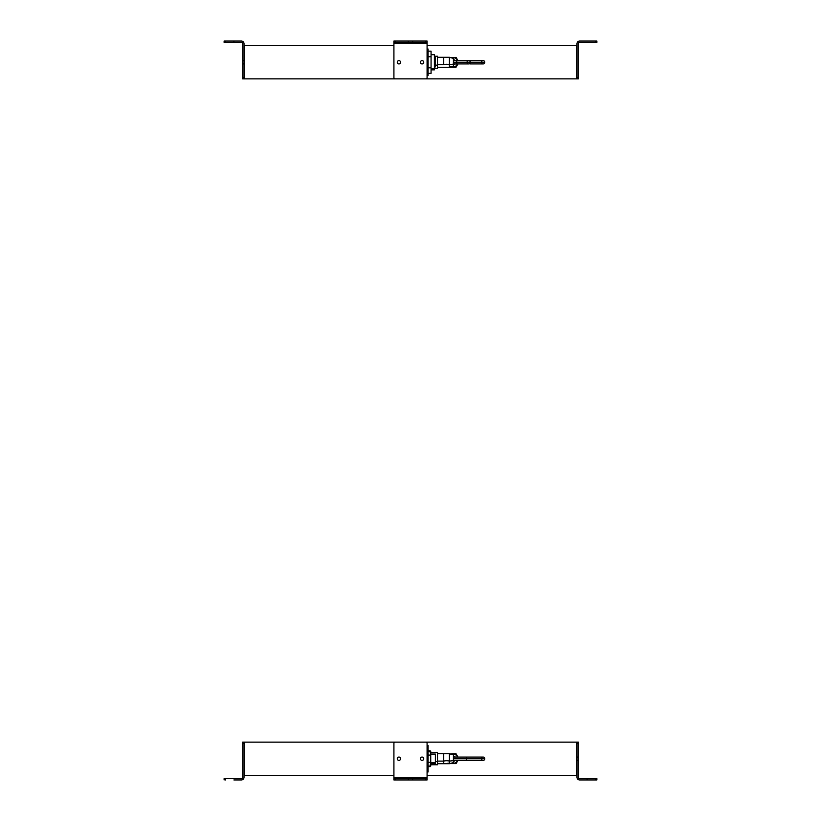 <?xml version="1.0" encoding="UTF-8"?>
<svg xmlns="http://www.w3.org/2000/svg" width="821" height="821" viewBox="0 0 821 821"><rect width="100%" height="100%" fill="white"/><g stroke="black" fill="none" stroke-linecap="round" stroke-linejoin="round"><path stroke-width="1.23" d="M428.08 771.986L428.08 745.458L427.084 745.458L428.08 745.458L428.08 771.986L427.084 771.986L428.08 771.986M428.08 766.609L430.204 766.609L428.08 766.609M430.204 750.835L428.08 750.835L430.204 750.835L430.204 751.451L430.204 750.835M430.204 766.003L430.204 766.609L430.204 766.003M430.727 754.078L435.376 754.078L435.376 762.75L435.376 754.704M435.376 762.75L430.727 762.75L435.376 762.75L435.376 763.366L430.727 763.366M430.727 755.084L430.727 751.451L428.08 751.451L430.727 751.451L430.727 755.084L428.08 755.084L430.727 755.084L430.727 762.36L430.727 755.084M430.727 766.003L430.727 762.36L428.08 762.36L430.727 762.36L430.727 766.003L428.08 766.003L430.727 766.003M427.084 742.143L576.321 742.143L576.321 775.311L427.084 775.311L576.321 775.311L576.321 742.143L244.679 742.143L244.679 775.311L244.679 742.143L393.916 742.143L393.916 775.311L244.679 775.311L393.916 775.311L393.916 742.143L395.24 742.143A1.324 1.324 0 0 0 393.916 743.467A1.324 1.324 0 0 1 395.24 742.143L425.76 742.143A1.324 1.324 0 0 1 427.084 743.467L427.084 778.626L427.084 777.292L393.916 777.292L427.084 777.292L427.084 743.467A1.324 1.324 0 0 0 425.76 742.143L393.916 742.143L427.084 742.143L425.76 742.143L427.084 742.143L427.084 775.311L427.084 742.143M422.066 757.065A1.663 1.663 0 0 1 423.728 758.727A1.663 1.663 0 0 1 422.066 760.379A1.663 1.663 0 0 1 420.414 758.727A1.663 1.663 0 0 1 422.066 757.065A1.663 1.663 0 0 0 420.414 758.727A1.663 1.663 0 0 0 422.066 760.379A1.663 1.663 0 0 0 423.728 758.727A1.663 1.663 0 0 0 422.066 757.065M393.916 777.292L393.916 779.95L408.345 779.95L408.345 778.626L408.345 779.95L408.345 778.626L412.655 778.626L412.655 779.95L425.76 779.95L412.655 779.95L412.655 778.626L412.655 779.95L395.24 779.95L395.24 778.626L408.345 778.626L395.24 778.626L408.345 778.626L408.345 779.95L412.655 779.95L412.655 778.626L425.76 778.626L412.655 778.626L425.76 778.626L425.76 779.95L425.76 778.626L427.084 778.626L427.084 779.95L427.084 778.626L393.916 778.626L393.916 743.467M398.934 757.065A1.663 1.663 0 0 1 400.586 758.727A1.663 1.663 0 0 1 398.934 760.379A1.663 1.663 0 0 1 397.272 758.727A1.663 1.663 0 0 1 398.934 757.065A1.663 1.663 0 0 0 397.272 758.727A1.663 1.663 0 0 0 398.934 760.379A1.663 1.663 0 0 0 400.586 758.727A1.663 1.663 0 0 0 398.934 757.065M427.084 777.292L427.084 743.467M427.084 779.95L425.76 779.95L427.084 779.95M395.24 779.95L408.345 779.95L393.916 779.95L393.916 778.626L395.24 778.626L395.24 779.95M412.655 779.95L425.76 779.95L412.655 779.95M576.989 757.065L578.312 757.065L576.989 757.065M576.989 777.292L576.989 743.467L578.312 743.467L578.312 777.292A1.324 1.324 0 0 0 579.636 778.626L595.553 778.626L579.636 778.626A1.324 1.324 0 0 1 578.312 777.292L578.312 760.379L576.989 760.379L578.312 760.379L576.989 760.379L578.312 760.379L578.312 777.292L578.312 743.467L576.989 743.467L576.989 777.292A2.658 2.658 0 0 0 579.636 779.95L595.553 779.95L579.636 779.95A2.658 2.658 0 0 1 576.989 777.292L576.989 775.311L576.321 775.311L576.321 742.143L578.312 742.143L578.312 757.065L578.312 742.143L576.989 742.143L576.989 775.311L576.989 742.143L576.321 742.143L576.321 775.311L576.989 775.311M587.097 778.626L587.097 779.95L587.097 778.626L595.553 778.626L595.553 779.95L596.888 779.95L596.888 778.626L587.097 778.626M579.636 779.95L587.097 779.95M596.888 778.626L596.888 779.95L595.553 779.95L595.553 778.626L596.888 778.626M244.011 760.379L244.011 777.292A2.658 2.658 0 0 1 241.364 779.95A2.658 2.658 0 0 0 244.011 777.292L244.011 742.143L242.688 742.143L242.688 777.292A1.324 1.324 0 0 1 241.364 778.626A1.324 1.324 0 0 0 242.688 777.292L242.688 742.143L244.011 742.143L244.011 757.065M244.011 743.467L242.688 743.467L244.011 743.467L244.011 777.292M224.112 778.626L224.112 779.95L224.112 778.626L241.364 778.626A1.324 1.324 0 0 0 242.688 777.292A1.324 1.324 0 0 1 241.364 778.626L225.447 778.626L225.447 779.95L225.447 778.626L224.112 778.626M241.364 779.95L233.903 779.95M430.204 752.693L437.501 752.693L437.501 761.621L437.501 753.75L443.73 753.75L443.73 761.108L443.73 753.75L449.436 753.75L449.436 761.108L449.436 753.75L453.418 754.848L453.418 760.585L453.418 756.87M466.544 758.727L453.418 758.727L466.544 758.727L466.544 760.379L466.544 757.065L466.544 758.727L484.79 758.727L466.544 758.727M481.475 758.727A1.663 1.663 0 0 1 483.128 757.065A1.663 1.663 0 0 1 484.79 758.727A1.663 1.663 0 0 1 483.128 760.379A1.663 1.663 0 0 1 481.475 758.727A1.663 1.663 0 0 0 483.128 760.379A1.663 1.663 0 0 0 484.79 758.727M455.265 760.379A2.586 2.586 0 0 1 453.418 761.313A2.586 2.586 0 0 0 455.265 760.379M453.418 756.141A2.586 2.586 0 0 1 455.265 757.065A2.586 2.586 0 0 0 453.418 756.141M450.462 763.602L456.096 763.602L457.954 760.379L456.096 763.602L450.462 763.602M457.954 757.065L456.096 753.852L450.38 754.006L456.096 753.852L457.954 757.065M451.786 763.048A4.577 4.577 0 0 0 457.297 760.923A4.577 4.577 0 0 1 451.786 763.048M456.322 760.379L457.297 760.923A4.577 4.577 0 0 0 457.543 760.379A4.577 4.577 0 0 1 457.297 760.923L456.322 760.379M457.543 757.065A4.577 4.577 0 0 0 451.786 754.396A4.577 4.577 0 0 1 457.543 757.065M453.418 760.585L449.436 761.108L453.418 760.585L453.418 762.606L449.436 763.704L449.436 761.108A5.511 2.637 0 0 0 443.73 761.108A5.511 2.637 180 0 1 449.436 761.108L449.436 763.704L447.989 763.089M437.501 763.704L443.73 763.704L443.73 761.108L437.501 761.108L443.73 761.108L443.73 763.704L449.436 763.704L453.418 762.606M437.501 761.621L435.376 761.621L437.501 761.621L437.501 764.762L430.204 764.762M244.679 742.143L244.679 775.311L244.011 775.311L244.011 742.143L244.679 742.143L244.011 742.143L244.679 742.143L244.011 742.143L244.011 775.311L244.679 775.311L244.011 775.311L244.679 775.311L244.679 742.143M393.916 78.857L244.679 78.857L244.679 45.689L393.916 45.689L244.679 45.689L244.679 78.857L576.321 78.857L576.321 45.689L576.321 78.857L427.084 78.857L427.084 45.689L576.321 45.689L427.084 45.689L427.084 78.857L425.76 78.857A1.324 1.324 0 0 0 427.084 77.533A1.324 1.324 0 0 1 425.76 78.857L395.24 78.857A1.324 1.324 0 0 1 393.916 77.533L393.916 42.374L393.916 43.708L427.084 43.708L393.916 43.708L393.916 77.533A1.324 1.324 0 0 0 395.24 78.857L427.084 78.857L393.916 78.857L395.24 78.857L393.916 78.857L393.916 45.689L393.916 78.857M398.934 63.935A1.663 1.663 0 0 1 397.272 62.273A1.663 1.663 0 0 1 398.934 60.621A1.663 1.663 0 0 1 400.586 62.273A1.663 1.663 0 0 1 398.934 63.935A1.663 1.663 0 0 0 400.586 62.273A1.663 1.663 0 0 0 398.934 60.621A1.663 1.663 0 0 0 397.272 62.273A1.663 1.663 0 0 0 398.934 63.935M427.084 43.708L427.084 41.05L412.655 41.05L412.655 42.374L412.655 41.05L412.655 42.374L408.345 42.374L408.345 41.05L395.24 41.05L408.345 41.05L408.345 42.374L408.345 41.05L425.76 41.05L425.76 42.374L412.655 42.374L425.76 42.374L412.655 42.374L412.655 41.05L408.345 41.05L408.345 42.374L395.24 42.374L408.345 42.374L395.24 42.374L395.24 41.05L395.24 42.374L393.916 42.374L393.916 41.05L393.916 42.374L427.084 42.374L427.084 77.533M422.066 63.935A1.663 1.663 0 0 1 420.414 62.273A1.663 1.663 0 0 1 422.066 60.621A1.663 1.663 0 0 1 423.728 62.273A1.663 1.663 0 0 1 422.066 63.935A1.663 1.663 0 0 0 423.728 62.273A1.663 1.663 0 0 0 422.066 60.621A1.663 1.663 0 0 0 420.414 62.273A1.663 1.663 0 0 0 422.066 63.935M393.916 43.708L393.916 77.533M393.916 41.05L395.24 41.05L393.916 41.05M425.76 41.05L412.655 41.05L427.084 41.05L427.084 42.374L425.76 42.374L425.76 41.05M408.345 41.05L395.24 41.05L408.345 41.05M428.08 75.542L428.08 49.014L428.08 75.542L427.084 75.542L428.08 75.542M428.08 73.377L431.066 73.377L428.08 73.377M428.08 67.825L431.066 67.825L431.066 73.377L431.066 67.825L428.08 67.825M428.08 56.721L431.066 56.721L431.066 67.825L431.066 56.721L428.08 56.721M428.08 51.169L431.066 51.169L431.066 56.721L431.066 51.169L428.08 51.169M431.066 54.679L434.381 54.679L434.381 68.851L431.066 68.851L434.381 68.851L434.381 69.867L431.066 69.867M434.381 68.851L434.381 55.695M427.084 49.014L428.08 49.014L427.084 49.014M434.381 57.634L435.376 57.634L435.376 66.296L435.376 58.25M435.376 66.296L434.381 66.296L435.376 66.296L435.376 66.922L434.381 66.922M244.011 43.708L244.011 77.533L242.688 77.533L242.688 43.708A1.324 1.324 0 0 0 241.364 42.374L225.447 42.374L241.364 42.374A1.324 1.324 0 0 1 242.688 43.708L242.688 78.857L244.011 78.857L244.011 63.935L242.688 63.935L244.011 63.935L242.688 63.935L244.011 63.935L244.011 78.857L242.688 78.857L242.688 77.533L244.011 77.533L244.011 43.708A2.658 2.658 0 0 0 241.364 41.05L225.447 41.05L241.364 41.05A2.658 2.658 0 0 1 244.011 43.708L244.011 60.621L242.688 60.621L244.011 60.621L242.688 60.621L244.011 60.621L244.011 45.689L244.011 60.621M233.903 42.374L233.903 41.05L233.903 42.374L225.447 42.374L225.447 41.05L224.112 41.05L224.112 42.374L233.903 42.374M241.364 41.05L233.903 41.05M224.112 42.374L224.112 41.05L225.447 41.05L225.447 42.374L224.112 42.374M579.636 41.05A2.658 2.658 0 0 0 576.989 43.708L576.989 77.533L578.312 77.533L578.312 43.708A1.324 1.324 0 0 1 579.636 42.374A1.324 1.324 0 0 0 578.312 43.708L578.312 78.857L578.312 77.533L576.989 77.533L576.989 43.708A2.658 2.658 0 0 1 579.636 41.05L595.553 41.05L595.553 42.374L579.636 42.374A1.324 1.324 0 0 0 578.312 43.708A1.324 1.324 0 0 1 579.636 42.374L595.553 42.374L595.553 41.05L596.888 41.05L596.888 42.374L596.888 41.05L587.097 41.05M576.989 45.689L576.321 45.689L576.321 78.857L576.989 78.857L576.989 45.689L576.989 78.857L578.312 78.857L576.321 78.857L576.321 45.689L576.989 45.689L576.989 43.708M596.888 42.374L595.553 42.374L596.888 42.374M456.733 62.273L453.418 62.273L456.733 62.273L456.733 63.935L456.733 60.621L456.733 62.273L470.33 62.273L456.733 62.273M467.016 62.273A1.663 1.663 0 0 1 468.668 60.621A1.663 1.663 0 0 1 470.33 62.273A1.663 1.663 0 0 1 468.668 63.935A1.663 1.663 0 0 1 467.016 62.273A1.663 1.663 0 0 0 468.668 63.935A1.663 1.663 0 0 0 470.33 62.273L484.79 62.273L470.33 62.273M434.381 56.239L437.501 56.239L437.501 65.167L437.501 57.296L443.73 57.296L443.73 64.664A5.511 2.637 180 0 1 449.436 64.664A5.511 2.637 0 0 0 443.73 64.664L443.73 57.296L449.436 57.296L449.436 67.25L449.436 64.664L453.418 64.13L449.436 64.664L449.436 57.296L453.418 58.394L453.418 64.13L453.418 60.415M453.418 64.13L453.418 66.152L449.436 67.25L437.501 67.25M443.73 64.664L437.501 64.664L443.73 64.664M437.501 65.167L435.376 65.167L437.501 65.167L437.501 68.307L434.381 68.307M469.869 60.621L483.128 60.621A1.663 1.663 0 0 1 484.79 62.273A1.663 1.663 0 0 1 483.128 63.935A1.663 1.663 0 0 1 481.475 62.273A1.663 1.663 0 0 1 483.128 60.621M481.475 62.273A1.663 1.663 0 0 1 483.128 60.621A1.663 1.663 0 0 1 484.79 62.273A1.663 1.663 0 0 1 483.128 63.935A1.663 1.663 0 0 1 481.475 62.273M455.265 63.935A2.586 2.586 0 0 1 453.418 64.859A2.586 2.586 0 0 0 455.265 63.935M453.418 59.687A2.586 2.586 0 0 1 455.265 60.621A2.586 2.586 0 0 0 453.418 59.687M450.462 67.148L456.096 67.148L457.954 63.935L456.096 67.148L450.462 67.148M457.954 60.621L456.096 57.398L450.38 57.562L456.096 57.398L457.954 60.621M451.786 66.604A4.577 4.577 0 0 0 457.297 64.469A4.577 4.577 0 0 1 451.786 66.604M456.322 63.935L457.297 64.469A4.577 4.577 0 0 0 457.543 63.935A4.577 4.577 0 0 1 457.297 64.469L456.322 63.935M457.543 60.621A4.577 4.577 0 0 0 451.786 57.952A4.577 4.577 0 0 1 457.543 60.621M244.679 45.689L244.011 45.689L244.679 45.689L244.011 45.689L244.679 45.689L244.679 78.857L244.011 78.857L244.679 78.857L244.011 78.857L244.011 45.689L244.011 78.857L244.679 78.857L244.679 45.689M244.011 63.935L244.011 77.533M453.418 757.065L483.128 757.065M453.418 760.379L483.128 760.379M437.501 753.75L443.73 753.75M453.418 60.621L468.668 60.621M453.418 63.935L468.668 63.935M469.869 63.935L483.128 63.935M449.108 67.065L453.418 66.152"/></g></svg>

